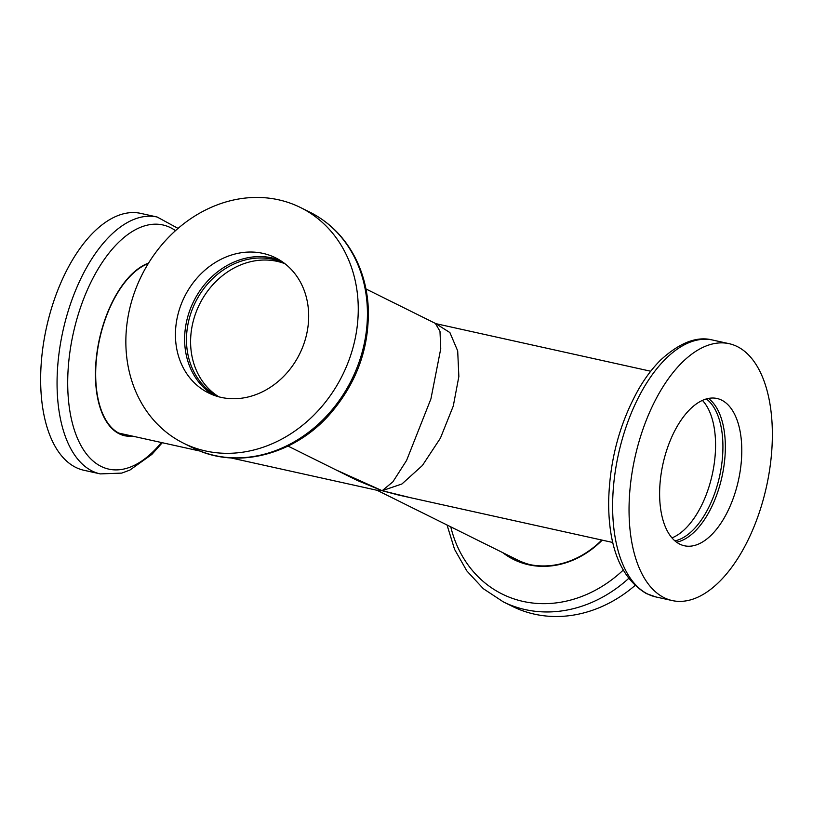 <?xml version="1.0" encoding="UTF-8"?>
<svg xmlns="http://www.w3.org/2000/svg" width="813" height="813" viewBox="0 0 813 813"><rect width="100%" height="100%" fill="white"/><g stroke="black" fill="none" stroke-linecap="round" stroke-linejoin="round"><path stroke-width="1.22" d="M118.739 433.075A87.702 44.908 102.5 0 0 119.074 433.146L200.333 451.144M230.912 457.922L376.521 490.168L382.171 490.706L335.932 469.873M376.521 490.158L382.171 490.706L357.385 480.503M411.073 497.82L382.171 490.706L392.872 481.845L406.571 460.463L430.92 398.888L440.748 348.726L439.985 331.298L435.341 323.381L365.962 288.961M377.659 490.574L517.576 559.994A87.702 74.735 -63.6 0 0 530.259 564.689M218.88 396.835A74.542 63.526 116.4 0 1 199.541 304.286A74.542 63.526 116.4 0 1 284.946 263.707A74.542 63.526 -63.6 0 0 199.541 304.286A74.542 63.526 -63.6 0 0 218.88 396.835M398.299 494.985L382.171 490.706L401.927 483.979L422.384 465.514L440.412 438.156L453.278 406.043L458.857 376.521L457.689 350.911L449.894 332.558L435.341 323.391M702.422 400.392A74.542 38.17 -77.5 0 1 712.229 474.68A74.542 38.17 -77.5 0 1 671.975 537.891A74.542 38.17 102.5 0 0 712.229 474.68A74.542 38.17 102.5 0 0 702.422 400.392M305.312 339.387A75.426 64.268 116.4 0 1 208.535 392.943A75.426 64.268 116.4 0 1 184.48 296.816A75.426 64.268 116.4 0 1 275.577 257.823A75.426 64.268 116.4 0 1 305.312 339.387M352.385 349.814A131.554 112.103 -63.6 0 0 300.525 207.539A131.554 112.103 -63.6 0 0 141.635 275.556A131.554 112.103 -63.6 0 0 183.586 443.227A131.554 112.103 -63.6 0 0 352.385 349.814M284.042 263.026A74.542 63.526 -63.6 0 0 195.425 302.243A74.542 63.526 -63.6 0 0 217.803 396.541M100.273 473.898L83.851 470.26A131.554 67.357 -77.5 0 1 46.534 327.263A131.554 67.357 -77.5 0 1 140.74 213.382L157.163 217.02A131.554 67.357 -77.5 0 0 64.877 322.832A131.554 67.357 -77.5 0 0 92.225 471.052A131.554 67.357 -77.5 0 0 100.273 473.898L121.737 473.105L129.867 470.087L151.919 454.365L162.285 442.719M132.539 436.134A89.003 45.569 -77.5 0 1 102.204 328.127A89.003 45.569 -77.5 0 1 148.535 263.117M121.869 434.467A88.576 45.355 102.5 0 0 125.293 434.528M131.178 435.829A88.576 45.355 -77.5 0 1 124.765 435.311A88.576 45.355 -77.5 0 1 97.164 352.872A88.576 45.355 -77.5 0 1 148.22 263.625M634.943 585.553A131.554 112.103 116.4 0 1 512.475 606.417L503.298 601.864L483.308 588.693L466.825 570.909L454.569 549.354L447.038 524.995M602.22 540.147A89.003 75.843 116.4 0 1 502.708 552.616M508.084 555.289A88.576 75.487 -63.6 0 0 515.554 559.944M601.793 540.056A88.576 75.487 116.4 0 1 513.897 559.151A88.576 75.487 116.4 0 1 504.792 553.653M665.349 454.589A75.426 38.618 -77.5 0 1 717.015 398.492A75.426 38.618 -77.5 0 1 738.407 480.483A75.426 38.618 -77.5 0 1 684.394 545.767A75.426 38.618 -77.5 0 1 665.349 454.589M639.038 441.53A131.554 67.357 102.5 0 0 672.26 600.573A131.554 67.357 102.5 0 0 766.466 486.692A131.554 67.357 102.5 0 0 729.149 343.686A131.554 67.357 102.5 0 0 639.038 441.53M674.902 540.848A74.542 38.17 102.5 0 0 719.586 476.316A74.542 38.17 102.5 0 0 706.334 398.939M280.068 260.312A75.426 64.268 -63.6 0 0 193.667 301.379A75.426 64.268 -63.6 0 0 213.23 395.006M361.561 354.366A131.554 112.103 -63.6 0 0 309.702 212.091C328.554 221.593 343.269 235.953 353.848 255.16C361.815 269.875 366.531 286.044 368.004 303.656C370.484 345.088 357.74 381.968 329.783 414.295C293.798 455.351 235.689 469.955 192.762 447.78A131.554 112.103 -63.6 0 0 361.561 354.366M161.421 442.526A125.05 64.034 -77.5 0 1 101.137 466.418A125.05 64.034 -77.5 0 1 77.205 317.944A125.05 64.034 -77.5 0 1 175.496 230.648M628.612 578.49A131.554 112.103 116.4 0 1 525.279 609.608A131.554 112.103 116.4 0 1 503.298 601.864M623.154 570.167A125.05 106.564 116.4 0 1 523.115 601.427A125.05 106.564 116.4 0 1 450.768 526.844M676.568 542.18A75.426 38.618 102.5 0 0 721.964 476.845A75.426 38.618 102.5 0 0 708.397 398.441M622.616 437.892A131.554 67.357 102.5 0 0 647.798 594.09A131.554 67.357 102.5 0 0 655.837 596.935L646.335 593.571C621.162 578.429 608.602 547.982 608.642 502.21C609.506 460.737 619.618 422.851 638.988 388.563C645.502 377.466 652.656 368.015 660.451 360.21C679.597 342.619 697.015 335.901 712.727 340.058A131.554 67.357 102.5 0 0 622.616 437.892M357.385 480.513L287.995 446.083M650.715 371.236L436.51 323.798M612.789 542.484L398.583 495.056M183.586 443.227L192.762 447.78M300.525 207.539L309.702 212.091M178.057 228.402L157.163 217.02M582.088 356.033L612.667 362.811M729.149 343.686L712.727 340.058M672.26 600.573L655.837 596.935"/></g></svg>
